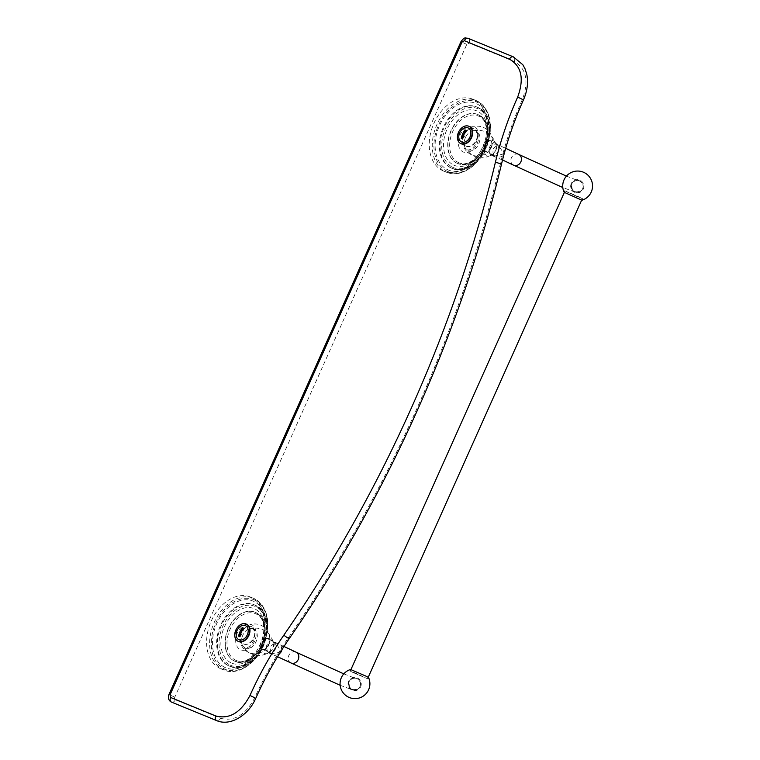 <?xml version="1.0" encoding="UTF-8"?>
<svg xmlns="http://www.w3.org/2000/svg" width="760" height="760" viewBox="0 0 760 760"><rect width="100%" height="100%" fill="white"/><g stroke="black" fill="none" stroke-linecap="round" stroke-linejoin="round"><path stroke-width="0.57" stroke-dasharray="3.8 2.85" d="M250.334 596.999A38.798 27.046 -67.7 0 0 210.938 621.822A38.798 27.046 -67.7 0 0 219.792 668.287A38.798 27.046 112.3 0 0 220.913 668.79A38.798 27.046 112.3 0 0 260.309 643.967A38.798 27.046 112.3 0 0 251.455 597.493A38.798 27.046 -67.7 0 0 250.334 596.999L253.355 598.234A38.798 27.046 112.3 0 0 213.959 623.058A38.798 27.046 112.3 0 0 222.813 669.522A38.798 27.046 112.3 0 0 223.924 670.025A38.798 27.046 112.3 0 0 263.33 645.202A38.798 27.046 112.3 0 0 254.476 598.737A38.798 27.046 112.3 0 0 253.355 598.234L254.514 598.747C267.691 607.288 271.101 621.927 264.727 642.646C257.763 662.767 238.004 676.352 223.924 670.025L220.913 668.79M281.352 651.633L271.263 653.933L269.059 653.039A5.975 4.161 -67.7 0 1 267.748 645.762A5.975 4.161 -67.7 0 1 273.762 642.067A5.975 4.161 -67.7 0 1 273.933 642.143L275.728 642.884L281.352 651.633M251.569 626.658A9.547 6.84 -64 0 0 241.347 632.776A9.547 6.84 -64 0 0 243.485 643.948A9.547 6.84 -64 0 0 243.78 644.081A9.547 6.84 -64 0 0 254.011 637.963A9.547 6.84 -64 0 0 251.864 626.791A9.547 6.84 -64 0 0 251.569 626.658M243.399 643.891A9.547 6.84 -64 0 0 253.536 637.982A9.547 6.84 -64 0 0 251.484 626.601A9.547 6.84 -64 0 0 251.19 626.477A9.547 6.84 -64 0 0 241.053 632.386A9.547 6.84 -64 0 0 243.105 643.767A9.547 6.84 -64 0 0 243.399 643.891M220.476 718.267C234.137 721.819 245.556 714.989 254.742 697.784A274.027 196.251 116 0 1 288.572 637.507A1034.369 740.791 -64 0 0 500.194 164.426A274.027 196.251 116 0 1 522.424 99.379C529.083 81.149 526.366 68.523 514.264 61.512L469.119 43.016L466.783 44.413L174.781 697.186A2.185 1.567 -64 0 0 175.341 699.77L220.476 718.267A3.791 2.641 -67.7 0 1 216.666 720.613M466.06 146.138A9.547 6.84 -64 0 0 476.197 140.23A9.547 6.84 -64 0 0 474.135 128.849A9.547 6.84 -64 0 0 473.851 128.715A9.547 6.84 -64 0 0 463.714 134.634A9.547 6.84 -64 0 0 465.766 146.015A9.547 6.84 -64 0 0 466.06 146.138M246.544 624.197A9.547 6.84 -64 0 0 246.44 624.15A9.547 6.84 -64 0 0 236.369 629.936A9.547 6.84 -64 0 0 238.165 641.345M469.195 126.445A9.547 6.84 -64 0 0 469.101 126.398A9.547 6.84 -64 0 0 459.021 132.183A9.547 6.84 -64 0 0 460.826 143.593M239.97 636.7A11.941 8.322 112.3 0 0 243.751 628.254M462.622 138.947A11.941 8.322 112.3 0 0 466.402 130.501M466.44 146.328A9.547 6.84 -64 0 0 476.662 140.21A9.547 6.84 -64 0 0 474.515 129.038A9.547 6.84 -64 0 0 474.23 128.905A9.547 6.84 -64 0 0 463.999 135.023A9.547 6.84 -64 0 0 466.146 146.195A9.547 6.84 -64 0 0 466.44 146.328M504.013 153.881L493.914 156.18L491.711 155.287A5.975 4.161 -67.7 0 1 490.409 148.01A5.975 4.161 -67.7 0 1 496.413 144.314A5.975 4.161 -67.7 0 1 496.584 144.391L498.38 145.132L504.013 153.881M443.565 171.038A38.798 27.046 112.3 0 1 442.453 170.534A38.798 27.046 -67.7 0 1 433.599 124.07A38.798 27.046 -67.7 0 1 472.995 99.246A38.798 27.046 -67.7 0 1 474.116 99.74A38.798 27.046 112.3 0 1 482.97 146.205A38.798 27.046 112.3 0 1 443.565 171.038L446.585 172.273A38.798 27.046 112.3 0 0 485.982 147.45A38.798 27.046 112.3 0 0 477.128 100.985A38.798 27.046 112.3 0 0 476.007 100.481A38.798 27.046 112.3 0 0 436.61 125.305A38.798 27.046 112.3 0 0 445.464 171.769A38.798 27.046 112.3 0 0 446.585 172.273C460.655 178.6 480.415 165.015 487.388 144.894C493.753 124.174 490.352 109.535 477.166 100.995L472.995 99.246M581.675 200.127L564.385 192.384M580.241 197.429L564.708 190.732L576.964 196.536L582.692 198.778L580.241 197.429M567.416 192.175L582.35 198.626L567.416 192.175M352.63 672.343L367.565 678.784L352.63 672.343M352.383 672.239L349.923 670.899L355.651 673.132L367.906 678.946L352.383 672.239M349.923 670.899L350.559 669.475L368.543 677.521L367.906 678.946M254.78 600.134A37.611 26.22 112.3 0 0 215.831 622.934A37.611 26.22 112.3 0 0 224.076 668.771A37.611 26.22 112.3 0 0 263.017 645.962A37.611 26.22 112.3 0 0 254.78 600.134M224.722 667.327A36.033 25.127 -67.7 0 1 216.818 623.418A36.033 25.127 -67.7 0 1 254.134 601.568A36.033 25.127 112.3 0 1 262.029 645.477A36.033 25.127 112.3 0 1 224.722 667.327M227.905 665.428A33.069 23.056 -67.7 0 1 220.352 625.822A33.069 23.056 -67.7 0 1 253.935 604.665A33.069 23.056 -67.7 0 1 254.894 605.093A33.069 23.056 112.3 0 1 262.438 644.689A33.069 23.056 112.3 0 1 228.855 665.855C239.02 670.785 255.74 660.269 262.133 643.074C267.938 624.482 265.497 611.809 254.799 605.045L254.657 604.96A33.069 23.056 112.3 0 0 221.075 626.116A33.069 23.056 112.3 0 0 228.627 665.722A33.069 23.056 112.3 0 0 229.577 666.149A33.069 23.056 112.3 0 0 263.159 644.993A33.069 23.056 112.3 0 0 255.616 605.387A33.069 23.056 112.3 0 0 254.657 604.96L255.655 605.406C282.995 616.721 256.3 679.05 229.577 666.149L228.855 665.855A33.069 23.056 112.3 0 1 227.905 665.428M229.891 664.971A31.882 22.23 112.3 0 0 262.903 645.639A31.882 22.23 112.3 0 0 255.92 606.784A31.882 22.23 112.3 0 0 222.908 626.116A31.882 22.23 112.3 0 0 229.891 664.971M230.879 662.758A29.459 20.539 -67.7 0 1 224.428 626.857A29.459 20.539 -67.7 0 1 254.923 608.997A29.459 20.539 112.3 0 1 261.383 644.898A29.459 20.539 112.3 0 1 230.879 662.758M234.061 660.848A26.486 18.468 -67.7 0 1 228.019 629.128A26.486 18.468 -67.7 0 1 254.923 612.17A26.486 18.468 -67.7 0 1 255.683 612.512A26.486 18.468 112.3 0 1 261.734 644.242A26.486 18.468 112.3 0 1 234.831 661.2C245.024 663.974 253.859 657.865 261.316 642.875C265.952 627.893 264.043 617.756 255.597 612.475L255.179 612.275A26.486 18.468 112.3 0 0 228.275 629.232A26.486 18.468 112.3 0 0 234.327 660.962A26.486 18.468 112.3 0 0 235.087 661.304A26.486 18.468 112.3 0 0 261.991 644.347A26.486 18.468 112.3 0 0 255.949 612.626A26.486 18.468 112.3 0 0 255.179 612.275L255.987 612.636C277.96 621.794 256.614 671.621 235.087 661.304L234.831 661.2A26.486 18.468 112.3 0 1 234.061 660.848M235.59 660.202A25.308 17.642 112.3 0 0 261.791 644.86A25.308 17.642 112.3 0 0 256.253 614.023A25.308 17.642 112.3 0 0 230.042 629.365A25.308 17.642 112.3 0 0 235.59 660.202M237.32 632.918A13.718 9.557 112.3 0 0 240.321 649.629A13.718 9.557 112.3 0 0 254.524 641.307A13.718 9.557 112.3 0 0 251.522 624.596A13.718 9.557 112.3 0 0 237.32 632.918M242.782 635.312A10.554 7.362 112.3 0 0 242.459 645.458A10.554 7.362 112.3 0 0 256.025 641.772A10.554 7.362 -67.7 0 0 256.329 631.569A10.554 7.362 -67.7 0 0 249.318 628.739C261.772 626.344 269.828 631.066 273.505 642.903A8.046 5.605 -67.7 0 1 272.602 648.442A8.046 5.605 112.3 0 1 269.629 652.346C258.713 658.198 249.65 655.908 242.459 645.458C243.827 647.339 244.948 648.081 245.831 647.71C247.627 646.969 248.776 648.745 253.631 640.822C256.006 631.769 254.572 627.741 249.318 628.739A10.554 7.362 -67.7 0 0 242.782 635.312M273.933 642.143A5.975 4.161 -67.7 0 1 275.243 649.42A5.975 4.161 -67.7 0 1 269.23 653.115L268.489 652.982L269.629 652.346A8.046 5.605 112.3 0 1 262.846 652.165A8.046 5.605 112.3 0 1 262.513 643.52A8.046 5.605 -67.7 0 1 268.812 638.248A8.046 5.605 -67.7 0 1 273.505 642.903L273.135 641.639L277.172 643.387C275.661 642.314 273.429 643.435 270.474 646.741C269.99 651.158 270.636 653.572 272.441 653.97L267.624 651.558A5.975 3.477 -64.6 0 0 273.429 647.444A5.975 3.477 -64.6 0 0 272.745 640.775A5.975 3.477 -64.6 0 0 266.94 644.889A5.975 3.477 -64.6 0 0 267.624 651.558L262.884 649.297A5.975 3.477 -64.6 0 0 268.688 645.183A5.975 3.477 -64.6 0 0 268.014 638.514A5.975 3.477 -64.6 0 0 262.2 642.628A5.975 3.477 -64.6 0 0 262.884 649.297C264.765 649.676 266.56 648.232 268.251 644.955C269.496 641.772 269.42 639.625 268.014 638.514L279.841 644.642L281.305 646.57L281.874 649.743M277.552 656.697L269.23 653.115A5.975 4.161 -67.7 0 1 269.059 653.039M290.767 662.862A5.975 5.12 117.2 0 1 288.772 655.547A5.975 5.12 117.2 0 1 296.229 652.241M261.07 642.124A6.631 3.857 -64.6 0 0 261.962 649.582A6.631 3.857 -64.6 0 0 268.261 644.955A6.631 3.857 -64.6 0 0 267.368 637.488A6.631 3.857 -64.6 0 0 261.07 642.124M466.783 44.413L460.949 41.705M469.119 43.016A3.791 2.641 112.3 0 0 468.188 38.351M514.264 61.512A3.791 2.641 112.3 0 0 513.323 56.848M522.424 99.389L523.507 99.769M500.194 164.426L501.505 164.15M288.572 637.507L289.322 638.495M254.742 697.784L255.826 698.174M175.341 699.77A3.791 2.641 -67.7 0 1 171.532 702.116M174.781 697.186L168.948 694.478M483.721 144.371A6.631 3.857 -64.6 0 0 484.614 151.829A6.631 3.857 -64.6 0 0 490.922 147.202A6.631 3.857 -64.6 0 0 490.029 139.736A6.631 3.857 -64.6 0 0 483.721 144.371M491.34 147.43A5.975 3.477 -64.6 0 0 490.666 140.761A5.975 3.477 -64.6 0 0 484.861 144.875A5.975 3.477 -64.6 0 0 485.535 151.544A5.975 3.477 -64.6 0 0 491.34 147.43M496.081 149.691A5.975 3.477 -64.6 0 0 495.406 143.023A5.975 3.477 -64.6 0 0 489.601 147.136A5.975 3.477 -64.6 0 0 490.276 153.805A5.975 3.477 -64.6 0 0 496.081 149.691M496.584 144.391A5.975 4.161 -67.7 0 1 497.895 151.667A5.975 4.161 -67.7 0 1 491.881 155.363A5.975 4.161 -67.7 0 1 491.711 155.287M513.418 165.11A5.975 5.12 117.2 0 1 511.433 157.795A5.975 5.12 117.2 0 1 518.88 154.489M502.531 159.98L491.14 155.23L492.29 154.593A8.046 5.605 112.3 0 1 485.507 154.413A8.046 5.605 112.3 0 1 485.165 145.768A8.046 5.605 -67.7 0 1 491.473 140.495A8.046 5.605 -67.7 0 1 496.156 145.15A8.046 5.605 -67.7 0 1 495.254 150.689A8.046 5.605 112.3 0 1 492.29 154.593C481.365 160.445 472.311 158.147 465.11 147.706A10.554 7.362 112.3 0 0 478.686 144.02A10.554 7.362 -67.7 0 0 478.98 133.817A10.554 7.362 -67.7 0 0 471.969 130.986C484.424 128.592 492.489 133.314 496.156 145.15L495.795 143.887L499.823 145.635C498.313 144.561 496.081 145.682 493.135 148.989C492.642 153.406 493.297 155.819 495.092 156.218L485.535 151.544C487.426 151.924 489.212 150.48 490.903 147.202C492.157 144.02 492.072 141.873 490.666 140.761L502.502 146.889C504.488 149.406 505.001 151.734 504.032 153.862C503.044 158.27 494.304 157.491 493.914 156.18M465.443 137.56A10.554 7.362 112.3 0 0 465.11 147.706C466.478 149.587 467.609 150.328 468.492 149.948C470.288 149.216 471.428 150.993 476.283 143.07C478.658 134.016 477.223 129.989 471.969 130.986A10.554 7.362 -67.7 0 0 465.443 137.56M477.175 143.555A13.718 9.557 112.3 0 0 474.173 126.844A13.718 9.557 112.3 0 0 459.971 135.166A13.718 9.557 112.3 0 0 462.983 151.876A13.718 9.557 112.3 0 0 477.175 143.555M458.251 162.45A25.308 17.642 112.3 0 0 484.452 147.107A25.308 17.642 112.3 0 0 478.904 116.27A25.308 17.642 112.3 0 0 452.703 131.613A25.308 17.642 112.3 0 0 458.251 162.45M456.978 163.21A26.486 18.468 112.3 0 0 457.748 163.552A26.486 18.468 112.3 0 0 484.652 146.594A26.486 18.468 112.3 0 0 478.601 114.874A26.486 18.468 112.3 0 0 477.84 114.522A26.486 18.468 112.3 0 0 450.936 131.48A26.486 18.468 112.3 0 0 456.978 163.21M456.722 163.096A26.486 18.468 -67.7 0 1 450.67 131.375A26.486 18.468 -67.7 0 1 477.574 114.418A26.486 18.468 -67.7 0 1 478.344 114.76A26.486 18.468 112.3 0 1 484.386 146.49A26.486 18.468 112.3 0 1 457.482 163.438L457.748 163.552C479.265 173.869 500.612 124.041 478.638 114.883L478.249 114.722C486.694 120.004 488.604 130.141 483.977 145.122C476.51 160.113 467.685 166.221 457.482 163.438A26.486 18.468 112.3 0 1 456.722 163.096M453.539 165.005A29.459 20.539 112.3 0 0 484.034 147.145A29.459 20.539 112.3 0 0 477.584 111.245A29.459 20.539 -67.7 0 0 447.079 129.105A29.459 20.539 -67.7 0 0 453.539 165.005M452.551 167.219A31.882 22.23 112.3 0 0 485.555 147.886A31.882 22.23 112.3 0 0 478.572 109.031A31.882 22.23 112.3 0 0 445.559 128.364A31.882 22.23 112.3 0 0 452.551 167.219M451.278 167.969A33.069 23.056 112.3 0 0 452.238 168.397A33.069 23.056 112.3 0 0 485.82 147.24A33.069 23.056 112.3 0 0 478.268 107.635A33.069 23.056 112.3 0 0 477.318 107.207A33.069 23.056 112.3 0 0 443.735 128.364A33.069 23.056 112.3 0 0 451.278 167.969M450.556 167.675A33.069 23.056 -67.7 0 1 443.013 128.07A33.069 23.056 -67.7 0 1 476.596 106.903A33.069 23.056 -67.7 0 1 477.546 107.34A33.069 23.056 112.3 0 1 485.089 146.936A33.069 23.056 112.3 0 1 451.516 168.102L452.238 168.397C478.952 181.298 505.656 118.968 478.306 107.644L477.46 107.293C488.157 114.057 490.599 126.73 484.785 145.321C478.391 162.516 461.681 173.023 451.516 168.102A33.069 23.056 112.3 0 1 450.556 167.675M447.374 169.575A36.033 25.127 112.3 0 0 484.69 147.725A36.033 25.127 112.3 0 0 476.786 103.816A36.033 25.127 -67.7 0 0 439.479 125.666A36.033 25.127 -67.7 0 0 447.374 169.575M446.728 171.019A37.611 26.22 112.3 0 0 485.678 148.209A37.611 26.22 112.3 0 0 477.432 102.381A37.611 26.22 112.3 0 0 438.491 125.181A37.611 26.22 112.3 0 0 446.728 171.019M582.568 188.869A5.975 5.966 47.9 0 0 573.116 182.001A5.975 5.966 47.9 0 0 573.61 191.254A5.975 5.966 47.9 0 0 582.568 188.869M566.447 176.111L577.952 180.576C577.039 180.158 575.434 180.633 573.116 182.001L571.805 183.863A5.975 5.966 47.9 0 0 581.258 190.741A5.975 5.966 47.9 0 0 580.764 181.478A5.975 5.966 47.9 0 0 571.805 183.863C571.33 191.14 574.484 193.429 581.258 190.741L578.54 192.242L575.596 192.28L562.808 187.53M571.235 183.568A6.631 6.621 47.9 0 0 574.579 192.327A6.631 6.621 47.9 0 0 583.328 188.983A6.631 6.621 47.9 0 0 579.984 180.234A6.631 6.621 47.9 0 0 571.235 183.568M360.677 686.745A6.631 6.621 47.9 0 0 357.333 677.986A6.631 6.621 47.9 0 0 348.584 681.321A6.631 6.621 47.9 0 0 351.927 690.08A6.631 6.621 47.9 0 0 360.677 686.745M343.786 673.864L355.3 678.328C354.388 677.91 352.773 678.385 350.455 679.753L349.153 681.615A5.975 5.966 47.9 0 0 358.596 688.494A5.975 5.966 47.9 0 0 358.112 679.231A5.975 5.966 47.9 0 0 349.153 681.615C348.678 688.892 351.823 691.182 358.596 688.494L358.463 688.617A5.975 5.966 47.9 0 0 357.969 679.355A5.975 5.966 47.9 0 0 349.011 681.739A5.975 5.966 47.9 0 0 358.463 688.617L355.88 689.994L352.934 690.033L340.147 685.283M283.974 646.475L275.728 642.884M279.024 654.293L276.089 655.167L271.263 653.933M268.47 644.964A14.915 14.915 0 0 0 260.955 625.261A14.915 14.915 0 0 0 241.252 632.785A14.915 14.915 0 0 0 248.776 652.489A14.915 14.915 0 0 0 268.47 644.964M463.904 135.033A14.915 14.915 0 0 0 471.428 154.736A14.915 14.915 0 0 0 491.131 147.212A14.915 14.915 0 0 0 483.607 127.509A14.915 14.915 0 0 0 463.904 135.033M505.694 148.314L498.38 145.132M564.072 192.156L564.708 190.732M582.056 200.193L582.692 198.778M350.265 671.051L350.94 669.55M564.461 192.223L565.06 190.883M367.565 678.784L368.229 677.283M581.751 199.965L582.35 198.626"/><path stroke-width="1.14" d="M517.674 97.061C524.333 78.831 521.616 66.206 509.504 59.194L464.369 40.698L462.033 42.095L170.031 694.868L170.591 697.452L215.726 715.948C229.387 719.501 240.806 712.671 249.992 695.466A274.027 196.251 116 0 1 283.822 635.179A1034.369 740.791 -64 0 0 495.444 162.108A274.027 196.251 116 0 1 517.674 97.061L522.424 99.379M238.165 641.345A9.547 6.84 -64 0 0 238.355 641.44A9.547 6.84 -64 0 0 238.649 641.573A9.547 6.84 -64 0 0 248.786 635.664A9.547 6.84 -64 0 0 246.734 624.283A9.547 6.84 -64 0 0 246.544 624.197M460.826 143.593A9.547 6.84 -64 0 0 461.016 143.688A9.547 6.84 -64 0 0 461.301 143.82A9.547 6.84 -64 0 0 471.438 137.911A9.547 6.84 -64 0 0 469.385 126.53A9.547 6.84 -64 0 0 469.195 126.445M238.269 641.392A9.547 6.84 -64 0 0 248.406 635.474A9.547 6.84 -64 0 0 246.354 624.102A9.547 6.84 -64 0 0 246.059 623.969A9.547 6.84 -64 0 0 235.923 629.878A9.547 6.84 -64 0 0 237.975 641.26A9.547 6.84 -64 0 0 238.269 641.392M245.328 625.603A7.761 5.557 116 0 1 247.313 634.79A7.761 5.557 116 0 1 239.001 639.758A7.761 5.557 116 0 1 237.016 630.572A7.761 5.557 116 0 1 245.328 625.603M243.751 628.254L242.402 627.703A13.689 9.547 112.3 0 0 238.621 636.149L239.97 636.7A13.689 9.547 112.3 0 1 243.751 628.254M242.402 627.703A11.941 8.322 -67.7 0 1 238.621 636.149M460.921 143.64A9.547 6.84 -64 0 0 471.058 137.721A9.547 6.84 -64 0 0 469.005 126.35A9.547 6.84 -64 0 0 468.72 126.217A9.547 6.84 -64 0 0 458.574 132.126A9.547 6.84 -64 0 0 460.636 143.507A9.547 6.84 -64 0 0 460.921 143.64M467.989 127.851A7.761 5.557 116 0 1 469.965 137.037A7.761 5.557 116 0 1 461.652 142.006A7.761 5.557 116 0 1 459.676 132.82A7.761 5.557 116 0 1 467.989 127.851M466.402 130.501L465.063 129.95A13.689 9.547 112.3 0 0 461.282 138.396L462.622 138.947A13.689 9.547 112.3 0 1 466.402 130.501M465.063 129.95A11.941 8.322 -67.7 0 1 461.282 138.396M564.385 192.384L581.675 200.127M366.082 676.181L350.559 669.475A14.915 14.915 0 0 0 348.887 697.328A14.915 14.915 0 0 0 368.543 677.511L366.082 676.181M343.786 673.864L296.229 652.241A5.975 5.12 117.2 0 1 298.214 659.547A5.975 5.12 117.2 0 1 290.767 662.862L277.552 656.697M509.504 59.194A3.791 2.641 112.3 0 1 513.323 56.848L468.188 38.351C465.509 38.589 465.281 35.853 460.949 41.705L462.033 42.095M468.188 38.351A3.791 2.641 112.3 0 0 468.179 38.351A3.791 2.641 112.3 0 0 464.369 40.698M513.323 56.848L522.823 64.723L525.036 68.799L526.822 74.518C528.39 82.726 527.278 91.143 523.507 99.769C514.111 120.793 506.778 142.243 501.505 164.15L495.444 162.108M288.572 637.507C289.626 639.131 288.049 638.362 283.822 635.189M254.742 697.784L249.992 695.466M501.505 164.15C461.558 330.866 387.79 495.776 289.322 638.495C276.402 657.267 265.231 677.16 255.826 698.174C248.501 715.35 230.299 726.541 216.666 720.613A3.791 2.641 -67.7 0 1 215.726 715.948M216.666 720.613L171.532 702.116A3.791 2.641 -67.7 0 1 170.591 697.452M171.532 702.116C168.644 700.739 167.789 698.193 168.948 694.478L170.031 694.868M566.447 176.111L518.88 154.489A5.975 5.12 117.2 0 1 520.875 161.794A5.975 5.12 117.2 0 1 513.418 165.11L502.531 159.98M296.229 652.241L283.974 646.475M281.874 649.743L281.38 651.624L279.024 654.293M460.949 41.705L168.948 694.478M518.88 154.489L505.694 148.314M562.808 187.53L513.418 165.11M582.046 200.203A14.915 14.915 0 0 0 583.727 172.349A14.915 14.915 0 0 0 564.072 192.166M350.94 669.55L564.461 192.223M340.147 685.283L290.767 662.862M368.229 677.283L581.751 199.965"/></g></svg>
